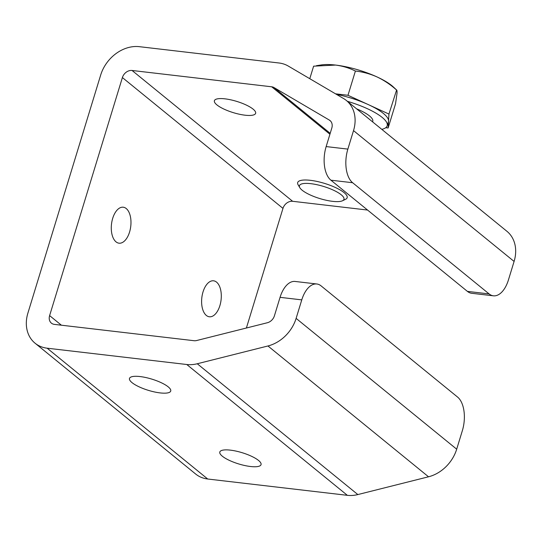 <?xml version="1.0" encoding="UTF-8"?>
<svg xmlns="http://www.w3.org/2000/svg" width="542" height="542" viewBox="0 0 542 542"><rect width="100%" height="100%" fill="white"/><g stroke="black" fill="none" stroke-linecap="round" stroke-linejoin="round"><path stroke-width="0.81" d="M250.465 466.499A21.558 5.874 -163 0 0 261.048 464.623A21.558 5.874 -163 0 0 251.657 456.337A21.558 5.874 -163 0 0 230.391 450.145A21.558 5.874 -163 0 0 219.808 452.014A21.558 5.874 -163 0 0 229.198 460.307A21.558 5.874 -163 0 0 250.465 466.499M224.977 98.84A21.558 5.874 17 0 1 246.244 105.033A21.558 5.874 17 0 1 255.628 113.325A21.558 5.874 17 0 1 245.045 115.195A21.558 5.874 17 0 1 223.785 109.01A21.558 5.874 17 0 1 214.395 100.717A21.558 5.874 17 0 1 224.977 98.84M160.141 392.909A21.558 5.874 -163 0 0 170.723 391.039A21.558 5.874 -163 0 0 161.333 382.747A21.558 5.874 -163 0 0 140.066 376.561A21.558 5.874 -163 0 0 129.491 378.431A21.558 5.874 -163 0 0 138.874 386.724A21.558 5.874 -163 0 0 160.141 392.909M203.026 291.921A18.11 9.688 -83.3 0 1 213.555 280.803A18.11 9.688 -83.3 0 1 219.883 305.654A18.11 9.688 -83.3 0 1 209.354 316.779A18.11 9.688 -83.3 0 1 203.026 291.921M112.702 218.338A18.11 9.688 -83.3 0 1 123.23 207.213A18.11 9.688 -83.3 0 1 129.558 232.071A18.11 9.688 -83.3 0 1 119.03 243.189A18.11 9.688 -83.3 0 1 112.702 218.338M467.407 291.386L489.121 293.927A25.874 13.841 96.7 0 0 493.396 295.817L471.682 293.283A25.874 13.841 -83.3 0 1 467.407 291.386L330.918 180.195A25.874 13.841 -83.3 0 1 326.155 146.577L331.806 128.075A8.625 6.897 -50.8 0 0 330.017 120.548A8.625 6.897 -50.8 0 0 329.326 120.067L274.015 87.56A8.625 6.897 -50.8 0 0 271.684 86.795L132.052 70.474A8.625 6.897 -50.8 0 0 122.39 77.567L49.613 315.607A8.625 6.897 -50.8 0 0 51.402 323.14A8.625 6.897 -50.8 0 0 54.424 324.387L194.056 340.708A8.625 6.897 -50.8 0 0 196.678 340.518L267.362 322.741A8.625 6.897 -50.8 0 0 274.408 315.837L280.058 297.334A25.874 13.841 -83.3 0 1 295.105 281.454L316.819 283.988A25.874 13.841 96.7 0 0 301.772 299.875L280.058 297.334M326.155 146.577L347.862 149.111L353.519 130.615A34.498 27.588 -50.8 0 0 346.358 100.487A34.498 27.588 -50.8 0 0 343.594 98.563L288.276 66.063A34.498 27.588 -50.8 0 0 278.961 62.987L139.335 46.673A34.498 27.588 -50.8 0 0 100.683 75.026L27.906 313.073A34.498 27.588 -50.8 0 0 35.061 343.201L195.642 474.013A34.498 27.588 -50.8 0 0 207.722 479.013L347.354 495.327A34.498 27.588 -50.8 0 0 357.842 494.568L428.526 476.791A34.498 27.588 -50.8 0 0 456.689 449.189L462.346 430.694A25.874 13.841 96.7 0 0 457.583 397.076L321.094 285.885A25.874 13.841 96.7 0 0 316.819 283.988M35.061 343.201A34.498 27.588 -50.8 0 0 47.147 348.194L186.78 364.509A34.498 27.588 -50.8 0 0 197.268 363.757L267.951 345.972A34.498 27.588 -50.8 0 0 296.115 318.378L301.772 299.875M493.396 295.817A25.874 13.841 96.7 0 0 508.437 279.929L514.094 261.434A34.498 27.588 -50.8 0 0 506.939 231.305L346.358 100.487M347.862 149.111A25.874 13.841 96.7 0 0 352.632 182.729L330.918 180.195M489.121 293.927L352.632 182.729M367.571 210.052L292.633 201.292A8.625 6.897 -50.8 0 0 282.971 208.385L246.393 328.012M322.077 186.001A23.286 6.348 -163 0 0 299.814 187.695A23.286 6.348 -163 0 0 321.311 199.009A23.286 6.348 -163 0 0 342.524 200.757A23.286 6.348 -163 0 0 322.077 186.001M299.814 187.695L298.114 184.781A25.874 7.053 17 0 1 297.68 182.559A25.874 7.053 17 0 1 322.849 182.898A25.874 7.053 17 0 1 347.165 197.688A25.874 7.053 17 0 1 345.566 199.293L342.524 200.757M385.741 127.709L388.133 127.987L388.953 114.071L368.472 104.681A43.116 11.755 -163 0 0 347.876 97.147A43.116 11.755 -163 0 0 336.399 94.342M381.792 129.355A43.116 11.755 -163 0 0 387.191 125.764A43.116 11.755 -163 0 0 347.381 101.32M388.953 114.071L396.608 89.979L393.275 86.889A43.116 11.755 -163 0 0 376.961 76.903C383.912 80.202 390.382 84.518 396.358 89.843C396.92 89.85 397.144 90.988 397.029 93.258L395.538 103.759L388.133 127.987M355.396 71.049C362.774 71.856 369.962 73.807 376.961 76.903A43.116 11.755 -163 0 0 335.586 65.067C342.68 65.995 349.285 67.987 355.396 71.049L347.984 95.284L335.525 93.827M387.191 125.764L388.404 121.801A43.116 11.755 -163 0 0 388.539 121.029A43.116 11.755 -163 0 0 368.472 104.681L347.984 95.284M309.78 78.698L313.615 66.171L335.586 65.067A43.116 11.755 -163 0 0 321.42 64.918L316.44 65.69M456.689 449.189L296.115 318.378M428.526 476.791L267.951 345.972M357.842 494.568L197.268 363.757M347.354 495.327L186.78 364.509M207.722 479.013L47.147 348.194M514.094 261.434L353.519 130.615M330.627 121.123L329.326 120.067M330.2 133.332L274.015 87.56M329.922 134.24L271.684 86.795M292.633 201.292L132.052 70.474M282.971 208.385L122.39 77.567M61.395 325.2L49.613 315.607M356.622 108.847A28.028 7.642 17 0 1 372.55 121.821"/></g></svg>
